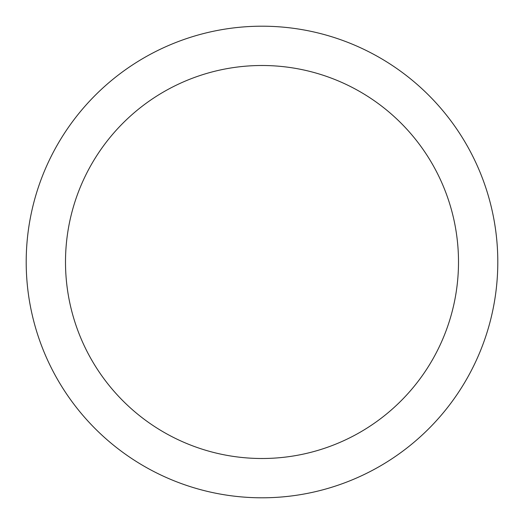 <?xml version="1.0" encoding="UTF-8"?>
<svg xmlns="http://www.w3.org/2000/svg" width="524" height="524" viewBox="0 0 524 524"><rect width="100%" height="100%" fill="white"/><g stroke="black" fill="none" stroke-linecap="round" stroke-linejoin="round"><path stroke-width="0.79" d="M65.5 262A196.5 196.5 0 0 1 360.25 91.824A196.5 196.5 0 0 1 360.25 432.176A196.5 196.5 0 0 1 65.5 262M26.2 262A235.8 235.8 0 0 1 379.9 57.791A235.8 235.8 0 0 1 379.9 466.209A235.8 235.8 0 0 1 26.2 262"/></g></svg>
